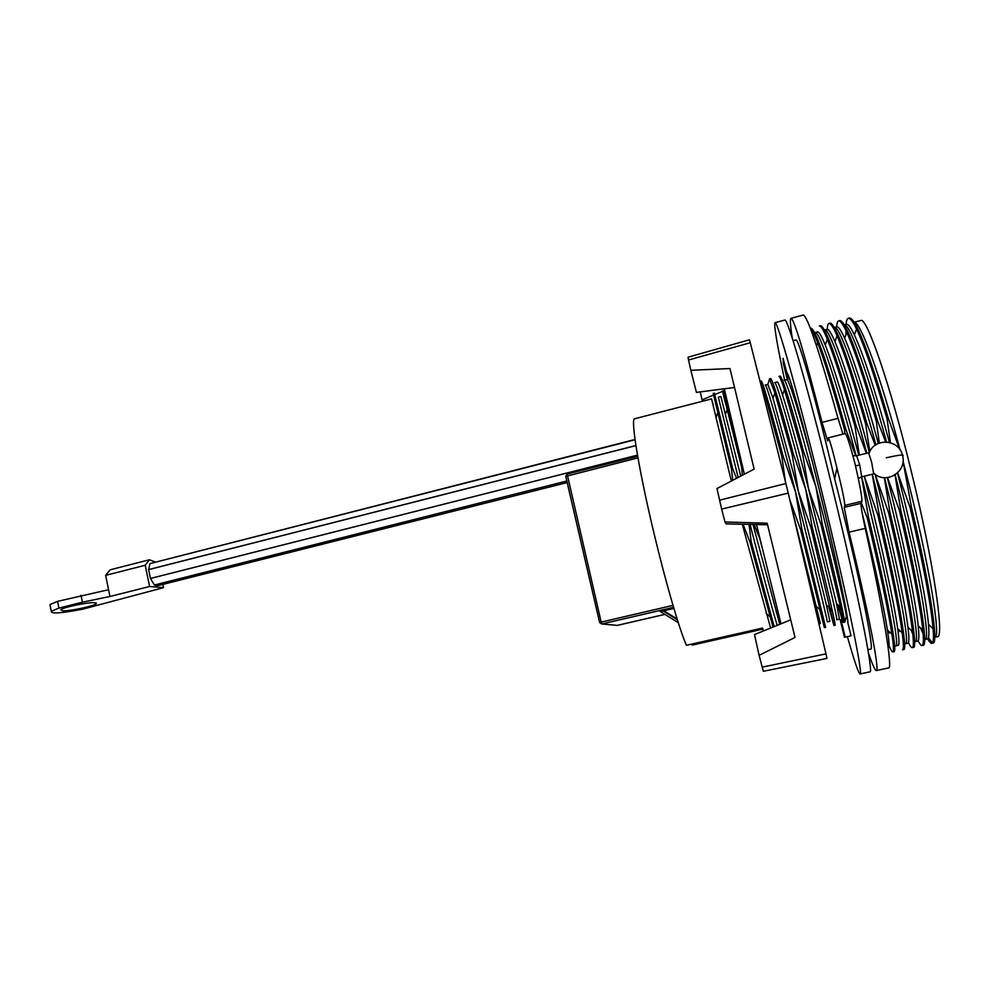 <?xml version="1.0" encoding="UTF-8"?>
<svg xmlns="http://www.w3.org/2000/svg" width="989" height="989" viewBox="0 0 989 989"><rect width="100%" height="100%" fill="white"/><g stroke="black" fill="none" stroke-linecap="round" stroke-linejoin="round"><path stroke-width="1.48" d="M861.728 476.785L873.683 473.879L871.618 462.123L868.589 452.789L856.647 455.731L859.725 465.028L861.728 476.785L858.328 478.54M828.288 437.818C829.511 439.153 832.392 449.241 836.941 468.106C842.01 488.257 844.631 500.681 844.829 505.391L861.938 501.287C862.012 496.503 859.688 483.967 854.991 463.68C850.046 444.877 846.819 434.839 845.311 433.578L828.288 437.818L827.669 440.933L822.032 422.39C804.65 354.124 794.303 319.422 791.015 318.285C789.914 318.755 790.31 325.344 792.238 338.053M803.179 315.046L803.253 315.021C807.395 315.936 818.991 350.378 838.054 418.372L842.949 434.171M862.074 512.586C875.018 566.128 883.461 605.268 887.405 630.005C889.173 641.441 889.531 647.263 888.468 647.486L888.147 647.56M872.236 474.226L879.209 514.873C898.272 593.932 907.927 650.539 903.748 649.526L902.537 649.785C903.798 649.526 903.686 643.851 902.215 632.762C898.853 608.495 890.743 569.305 877.873 515.195L864.275 476.166L865.882 482.607C881.508 543.999 894.204 603.364 897.678 628.658C899.186 639.537 899.347 645.1 898.173 645.347L895.787 645.879C900.349 648.104 886.045 572.668 863.261 483.238L861.617 476.809L868.527 517.408L867.205 517.729L861.32 502.795M817.446 331.933L817.52 331.908C818.979 331.599 821.538 335.951 825.209 344.963C833.653 366.301 844.841 403.042 858.773 455.212M856.153 455.83C836.521 381.408 819.152 329.992 815.159 332.527L817.52 331.908M888.864 631.328L889.482 633.084M875.067 474.226L876.551 480.024C892.412 542.281 904.96 602.301 907.951 627.286C909.212 637.633 909.2 642.937 907.902 643.209L905.504 643.74C910.585 645.854 896.751 570.171 873.917 480.654L872.273 474.226M827.064 329.399L827.15 329.374C828.695 329.04 831.292 333.108 834.914 341.576C843.666 362.58 855.151 399.556 869.38 452.492M866.784 453.234C847.029 378.738 829.19 327.322 824.777 330.005L827.15 329.374M898.074 629.016L899.05 631.65M902.339 633.677L901.844 632.428M836.694 326.864L836.793 326.827C838.425 326.469 841.046 330.264 844.631 338.189C853.235 357.758 864.46 392.843 878.319 443.455M875.871 444.79C856.536 373.038 839.167 324.911 834.419 327.458L836.793 326.827M887.294 477.625C903.353 540.612 915.727 601.275 918.212 625.876C919.238 635.704 919.053 640.761 917.668 641.057L915.258 641.589C920.833 643.579 907.519 567.748 884.599 478.07L884.5 477.687M912.81 634.06L911.153 630.191M897.48 472.965L897.963 474.831C914.281 538.721 926.508 600.15 928.486 624.442C929.277 633.764 928.931 638.585 927.447 638.906L925.036 639.438C931.119 641.354 918.287 565.251 895.317 475.474L895.156 474.819M846.361 324.318L846.473 324.281C848.179 323.91 850.812 327.421 854.36 334.851C863.385 354.346 875.08 390.198 889.432 442.404M886.503 441.972C867.39 371.481 849.774 323.638 844.359 324.887M923.133 633.702L920.475 627.928M927.707 638.783C929.475 642.022 930.847 643.542 931.848 643.357L933.072 643.085C938.635 643.851 930.241 586.23 911.438 507.221L903.056 461.183L906.06 472.878C929.091 562.79 941.417 639.055 934.828 637.275L937.312 636.731C944.804 638.338 933.542 561.777 911.339 471.592C890.174 384.424 866.636 316.393 860.764 320.523L860.665 320.547M900.039 449.81C880.222 375.375 860.69 322.08 854.36 322.365M836.941 468.106L834.667 478.899L837.374 489.567C859.651 577.415 874.733 651.331 870.716 649.068L867.897 649.699M834.667 478.899C815.591 398.035 798.284 337.261 795.861 339.956L793.079 340.686M787.788 374.176L787.405 376.08M847.388 636.669C854.286 660.949 858.514 673.385 860.059 673.979L869.9 671.828C874.115 674.634 857.5 590.853 832.911 490.05L829.895 477.712C807.259 385.438 787.269 316.999 784.759 320.09L784.71 320.102M860.059 673.979C863.706 676.896 846.535 593.363 822.007 492.683L819.003 480.357C796.442 388.22 777.02 319.731 775.017 322.686C773.744 324.689 776.934 343.813 784.598 380.048M713.193 404.699L711.573 398.901L634.629 418.767C630.302 418.149 638.993 471.209 654.359 534.826C666.091 583.869 679.554 629.82 686.428 645.298L762.568 628.064L763.459 630.982M711.573 398.901L731.328 481.037M742.269 524.232L770.604 628.089M762.89 629.128L692.251 645.112L691.991 644.037M738.14 477.477L718.323 397.158L720.882 396.502L740.724 476.117M753.012 524.467L779.74 624.343M776.835 612.574L777.317 615.01M777.23 625.382C771.741 607.37 762.692 573.719 750.058 524.405M790.767 503.994L820.388 623.478L818.917 623.812M764.41 398.666L765.338 396.255L760.034 381.284L761.209 380.975C762.939 382.335 770.258 407.493 783.164 456.423L795.576 492.114C779.802 430.697 766.475 383.275 765.189 385.067L767.872 384.412L772.965 398.11L798.37 491.434L826.408 604.922L829.895 621.339L827.286 621.92C828.226 623.96 814.751 566.994 797.629 500.15L795.576 492.114L801.906 529.449L800.633 529.758L789.778 499.779M774.708 382.607L777.23 381.952C777.935 381.853 779.703 386.167 782.534 394.895C788.826 414.762 797.517 446.113 808.582 488.949L836.471 603.451L839.426 619.188L836.805 619.782C838.128 621.735 824.999 564.608 807.84 497.677L805.775 489.642C790.248 429.3 776.699 382.199 774.746 382.644M845.83 608.359L846.411 616.58C846.102 610.646 833.702 556.078 818.076 495.192L816.012 487.144C800.138 425.579 786.082 378.206 784.092 380.184L786.7 379.516C787.504 379.38 789.309 383.435 792.115 391.693C797.122 406.652 803.946 430.326 812.587 462.716M688.542 359.996L688.072 357.19L749.439 339.783L750.268 342.726L688.542 359.996L690.829 370.306L729.981 368.538L754.125 469.107L716.963 488.566L721.661 509.088L788.221 493.128L785.884 483.522L719.535 500.199M762.136 667.155L825.976 653.865L826.952 658.402L763.335 671.284L759.119 655.348L795.008 637.472L767.204 523.206L724.974 521.994L726.161 523.886L756.498 524.553L780.989 623.836L790.718 619.806M889.049 645.57C890.817 649.921 892.066 652.035 892.807 651.924L894.019 651.652C897.752 652.715 887.603 596.132 868.527 517.408M744.358 474.213L724.294 388.776L696.454 392.41L690.829 370.306M780.989 623.836L754.483 634.592L759.119 655.348M767.588 524.8L756.498 524.553M724.974 521.994L721.661 509.088M825.976 653.865L788.221 493.128M785.884 483.522L750.268 342.726M734.543 387.527L724.294 388.776M700.286 391.891L702.066 399.853L713.514 395.081M724.677 390.494L723.75 390.865M722.588 391.347L714.787 394.549M702.462 401.25L702.066 399.853M742.405 475.239L741.527 466.759L742.516 466.511M760.108 539.401L754.075 524.491M725.036 401.769L722.514 390.989L723.688 390.68L737.769 446.534M722.514 390.989L741.527 466.759M732.701 480.32L731.501 469.256L713.205 393.399L714.367 393.103L732.75 468.934L736.582 478.293M731.501 469.256L732.75 468.934M749.069 524.38L751.158 541.539L749.897 541.836L743.06 524.257M751.158 541.539L774.177 626.63M759.997 539.425L762.334 548.499M785.402 481.643L781.891 456.745L783.164 456.423M801.906 529.449L825.605 627.385L824.418 627.656L819.72 609.422M765.338 396.255L781.891 456.745M800.633 529.758L824.418 627.656M769.195 380.06L769.467 378.836L770.74 378.552C773.002 380.814 780.519 405.935 793.326 453.902L805.775 489.642L812.142 527.013C826.668 585.08 836.039 626.26 835.136 625.246L833.937 625.518L828.757 607.048M808.582 488.949L802.24 451.689L803.513 451.38L816.012 487.144L822.391 524.578L821.117 524.875L808.582 488.949M803.513 451.38C790.273 402.387 782.484 377.291 780.111 376.08L778.924 376.389C779.691 376.277 781.545 380.716 784.487 389.728L802.24 451.689M831.069 611.251L830.34 608.482M812.142 527.013L810.856 527.322L798.37 491.434L792.053 454.223L793.326 453.902M769.467 378.836L774.906 392.979L792.053 454.223M810.856 527.322L833.937 625.518M821.117 524.875L840.588 607.172L843.518 622.415L840.156 619.695L844.445 637.237L851.034 635.865L847.882 622.983C848.302 616.345 835.544 556.263 819.275 489.679C803.019 423.069 788.53 371.481 786.836 372.816L783.053 358.29L783.375 363.532L786.91 377.983L787.553 377.81M842.64 621.512L837.807 604.662M840.984 619.794L845.236 637.151M847.684 620.128L846.794 616.493M846.411 616.58L844.717 622.143L843.518 622.415M784.289 363.297L783.375 363.532M840.427 609.793L839.414 606.109M788.95 377.056C787.541 373.966 787.232 375.326 788.023 381.124M822.391 524.578C835.458 577.007 844.334 616.802 844.717 622.143M868.453 652.987C872.459 664.719 875.092 670.579 876.328 670.579C879.901 671.692 869.047 614.663 849.069 532.181L844.223 507.369L844.791 505.651M855.497 465.844L859.725 465.028M861.876 501.547L861.085 503.327C860.727 505.602 862.111 513.946 865.239 528.361C883.622 611.4 892.807 668.885 888.641 667.909L876.328 670.579M844.927 433.677L844.47 429.51C833.319 389.147 824.381 360.219 817.656 342.738C814.429 334.467 812.043 329.807 810.523 328.744M892.807 651.924C893.945 651.689 893.648 645.743 891.917 634.085C888.159 609.681 879.926 570.9 867.205 517.729M844.47 429.51L845.793 429.177L855.72 455.892M845.793 429.177C827.311 363.025 815.69 329.362 810.955 328.2L810.362 328.348M859.305 455.076L855.065 426.865C843.617 385.834 834.382 356.646 827.36 339.276C823.565 330.079 820.907 325.653 819.374 325.974L820.487 325.678M855.065 426.865L856.387 426.531C837.658 360.256 825.716 326.63 820.573 325.653M856.387 426.531L866.364 453.345M869.788 451.652L865.684 424.207C853.915 382.434 844.383 352.974 837.077 335.852C833.319 327.211 830.636 323.082 829.005 323.428C827.966 323.687 827.385 325.665 827.237 329.362M879.209 514.873L877.873 515.195M908.471 642.578C910.152 646.114 911.425 647.795 912.278 647.647C913.651 647.362 913.725 641.948 912.513 631.415C909.534 607.11 901.548 567.525 888.592 512.648L875.129 474.275M884.327 477.675L889.927 512.327L888.592 512.648M865.684 424.207L867.019 423.873L875.216 445.248M867.019 423.873C848.08 357.635 835.816 324.058 830.216 323.119L829.005 323.428M918.101 640.748C919.807 644.086 921.13 645.669 922.057 645.508C923.528 645.211 923.775 640.056 922.799 630.03C920.264 605.936 912.439 565.955 899.322 510.101L887.541 477.6M879.345 443.035L876.341 421.549C864.213 378.96 854.36 349.253 846.807 332.44C843.085 324.343 840.366 320.485 838.672 320.881C837.547 321.153 836.867 323.156 836.645 326.877M836.694 334.962L836.781 336.619M890.446 442.676L887.022 418.879C874.573 375.61 864.411 345.668 856.548 329.065C852.877 321.499 850.144 317.926 848.352 318.322C847.14 318.631 846.374 320.646 846.077 324.392M845.929 330.549L846.065 334.406M922.057 645.508L923.269 645.236C928.362 646.163 919.597 588.974 900.67 509.78L899.322 510.101M895.008 474.905L900.67 509.78M876.341 421.549L877.676 421.215L885.662 441.935M877.676 421.215C858.477 354.828 845.879 321.277 839.884 320.56L838.672 320.881M912.278 647.647L913.502 647.387C918.151 648.339 908.842 591.088 889.927 512.327M931.848 643.357C933.418 643.023 933.839 638.115 933.097 628.621C930.983 604.6 923.318 564.237 910.09 507.542L897.616 472.829M928.411 637.608L932.392 642.986M911.438 507.221L910.09 507.542M887.022 418.879L888.357 418.545L899.619 449.204M888.357 418.545C868.972 352.232 856.041 318.718 849.563 318.001L848.352 318.322M749.897 541.836L773.027 627.1M677.131 619.015L663.792 610.769L673.892 608.433M678.293 622.699L660.368 611.561L663.137 610.918L677.366 619.744M664.559 611.239L663.137 610.918M62.913 610.843C70.503 611.078 93.881 606.096 96.267 603.747L94.264 602.635C87.044 602.301 63.024 607.37 60.7 609.731L62.913 610.843M162.826 584.425L163.506 587.676L82.643 609.187C61.219 613.291 50.773 613.996 51.304 611.289L58.944 608.111L82.396 602.19L109.952 596.491L105.638 575.375L110.138 569.825L149.401 559.774L155.248 561.999M163.506 587.676L149.611 586.502L109.952 596.491M50.241 605.997L49.957 604.576L57.585 601.349L108.567 589.728M82.396 602.19L81.024 595.403M149.611 586.502L145.222 565.263L105.638 575.375M145.222 565.263L149.401 559.774M567.241 482.545L157.004 585.884L154.482 584.981M566.882 481L154.395 585.006L150.476 578.478L148.647 569.577L149.969 563.606L635.062 439.746M150.143 563.557L635.025 439.475M150.476 578.478L637.485 455.163M637.472 455.138L150.513 578.441M635.915 445.606L148.696 569.615M148.647 569.577L635.902 445.544M58.944 608.111L57.585 601.349M886.391 457.783C899.471 454.816 904.91 454.235 902.685 456.053C906.901 471.938 885.736 485.006 873.781 473.162M822.032 422.39L838.054 418.372M770.74 378.552L769.553 378.849L767.872 384.412M865.239 528.361L849.069 532.181M861.085 503.327L844.223 507.369M599.606 622.526L565.757 476.389L637.954 457.87M616.506 625.308L601.844 623.96L601.164 622.056L567.142 474.065L565.795 476.278L599.594 622.477L673.002 605.379M617.445 625.357L664.905 614.379L617.284 625.382L601.658 623.985L599.594 622.477L601.844 623.96L673.571 607.333M567.167 474.077L637.67 456.238L567.167 474.077M565.745 476.327L567.117 474.102M869.01 453.407C874.103 437.595 898.618 438.931 902.413 454.952M791.015 318.285L803.253 315.021M844.334 324.849L846.473 324.281M854.273 322.229L860.764 320.523M775.017 322.686L784.759 320.09M727.199 409.57L725.32 414.478M778.541 614.107L776.13 611.944M816.345 606.381L820.4 610.04M784.487 389.728L782.534 394.895M774.906 392.979L772.965 398.11M826.408 604.922L830.5 608.618M840.588 607.172L836.471 603.451M792.115 391.693L792.955 389.481M852.889 455.744L856.647 455.731M817.656 342.738L816.506 345.779M891.917 634.085L887.405 630.005M827.36 339.276L825.209 344.963M834.914 341.576L837.077 335.852M902.215 632.762L897.678 628.658M907.951 627.286L912.513 631.415M918.212 625.876L922.799 630.03M844.631 338.189L846.807 332.44M854.36 334.851L856.548 329.065M933.097 628.621L928.486 624.442M918.361 627.298L919.51 627.051M717.693 412.957L715.838 417.828M766.079 613.267L769.986 616.765M96.081 602.845L96.267 603.747M49.957 604.576L51.304 611.289"/></g></svg>
